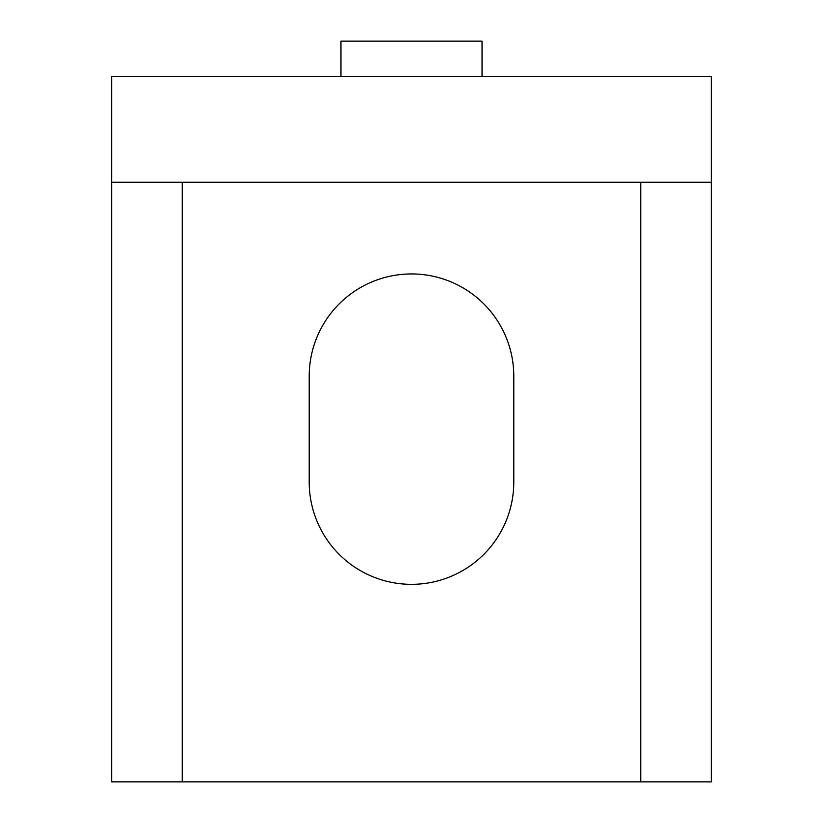 <?xml version="1.0" encoding="UTF-8"?>
<svg xmlns="http://www.w3.org/2000/svg" width="823" height="823" viewBox="0 0 823 823"><rect width="100%" height="100%" fill="white"/><g stroke="black" fill="none" stroke-linecap="round" stroke-linejoin="round"><path stroke-width="1.23" d="M182.233 182.233L711.309 182.233L711.309 76.426L111.691 76.426L111.691 781.85L182.233 781.85L182.233 182.233L111.691 182.233M711.309 182.233L711.309 781.85L182.233 781.85M640.767 182.233L640.767 781.85M309.211 376.224L309.211 482.041A102.289 102.289 0 0 0 411.5 584.33A102.289 102.289 0 0 0 513.789 482.041L513.789 376.224A102.289 102.289 0 0 0 411.5 273.946A102.289 102.289 0 0 0 309.211 376.224M482.041 76.426L482.041 41.15L340.959 41.15L340.959 76.426"/></g></svg>
